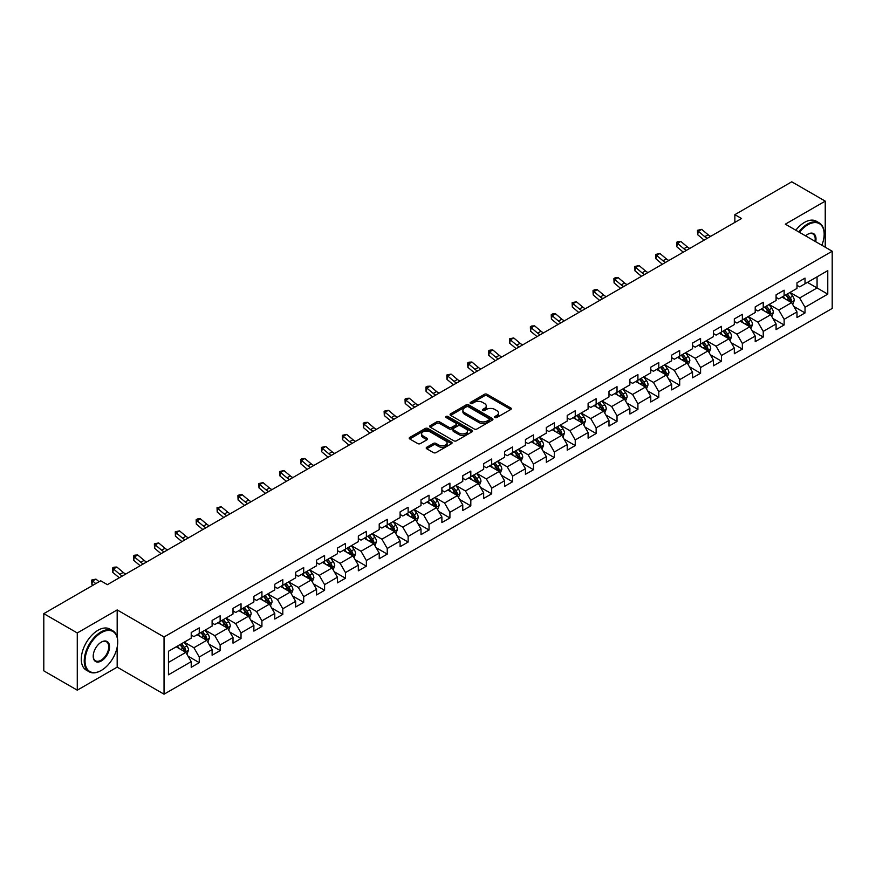 <?xml version="1.0" encoding="UTF-8"?>
<svg xmlns="http://www.w3.org/2000/svg" width="876" height="876" viewBox="0 0 876 876"><rect width="100%" height="100%" fill="white"/><g stroke="black" fill="none" stroke-linecap="round" stroke-linejoin="round"><path stroke-width="1.31" d="M494.94 417.534A1.303 0.756 0 0 0 496.78 417.534L510.752 409.475A1.861 1.073 0 0 0 511.299 408.72A1.861 1.073 0 0 0 510.752 407.953L487.089 394.299A1.861 1.073 0 0 0 484.461 394.299L470.5 402.358A1.303 0.756 0 0 0 470.116 402.894A1.303 0.756 0 0 0 470.5 403.42A1.303 0.756 0 0 0 472.339 403.42L474.146 402.38A5.946 3.438 0 0 1 482.556 402.38L484.527 403.518A5.946 3.438 0 0 1 486.268 405.949A5.946 3.438 0 0 1 484.527 408.369L482.72 409.42A1.303 0.756 0 0 0 482.337 409.946A1.303 0.756 0 0 0 482.72 410.483A1.303 0.756 0 0 0 484.559 410.483L486.366 409.431A5.946 3.438 0 0 1 494.776 409.431L496.747 410.57A5.946 3.438 0 0 1 498.499 413.001A5.946 3.438 0 0 1 496.747 415.432L494.94 416.472A1.303 0.756 0 0 0 494.568 417.009A1.303 0.756 0 0 0 494.94 417.534L494.94 416.472M426.765 447.264A1.861 1.073 0 0 0 426.218 448.019A1.861 1.073 0 0 0 426.765 448.775L433.401 452.607A1.861 1.073 0 0 0 436.029 452.607L451.545 443.661A1.861 1.073 0 0 0 452.082 442.895A1.861 1.073 0 0 0 451.545 442.139L427.882 428.484A1.861 1.073 0 0 0 425.254 428.484L409.749 437.431A1.861 1.073 0 0 0 409.201 438.197A1.861 1.073 0 0 0 409.749 438.953L417.764 443.584A1.861 1.073 0 0 0 420.392 443.584L427.028 439.752A1.861 1.073 0 0 0 427.576 438.996A1.861 1.073 0 0 0 427.028 438.23L423.053 435.941A4.971 2.869 0 0 1 421.597 433.905A4.971 2.869 0 0 1 424.663 431.255A4.971 2.869 0 0 1 430.083 431.879L445.654 440.869A4.971 2.869 0 0 1 447.11 442.895A4.971 2.869 0 0 1 444.044 445.555A4.971 2.869 0 0 1 438.624 444.931L436.029 443.431A1.861 1.073 0 0 0 433.401 443.431L426.765 447.264L426.765 448.775L433.401 444.975L433.401 443.431M117.176 609.926L77.274 632.965L43.8 613.638L43.8 670.852L77.274 690.178L117.176 667.14L164.042 694.197L164.042 636.983L117.176 609.926L117.176 637.082M825.236 247.207L825.236 201.13L785.334 224.168L832.2 251.226L164.042 636.983M825.236 201.13L791.762 181.803L734.855 214.664L734.855 222.394M43.8 613.638L100.707 580.788L107.398 584.653L741.545 218.529L734.855 214.664M474.277 429.01A1.861 1.073 0 0 0 476.905 429.01L492.411 420.064A1.861 1.073 0 0 0 492.958 419.297A1.861 1.073 0 0 0 492.411 418.542L468.759 404.887A1.861 1.073 0 0 0 466.131 404.887L450.614 413.833A1.861 1.073 0 0 0 450.078 414.6A1.861 1.073 0 0 0 450.614 415.355L474.277 429.01M446.607 417.819A1.303 0.756 0 0 1 447.921 418.005L447.921 416.45L471.978 430.346A1.861 1.073 0 0 1 472.525 431.101A1.861 1.073 0 0 1 471.978 431.857L456.473 440.814A1.861 1.073 0 0 1 453.845 440.814L430.182 427.149L430.182 425.637A1.861 1.073 0 0 0 429.634 426.393A1.861 1.073 0 0 0 430.182 427.149M430.182 425.637L436.817 421.805A1.861 1.073 0 0 1 439.445 421.805L449.038 427.346A1.861 1.073 0 0 0 451.677 427.346L456.078 424.805A1.861 1.073 0 0 0 456.615 424.039A1.861 1.073 0 0 0 456.078 423.283L446.081 417.513A1.303 0.756 0 0 1 445.709 416.987A1.303 0.756 0 0 1 446.508 416.297A1.303 0.756 0 0 1 447.921 416.45M164.042 694.197L832.2 308.44L832.2 251.226M188.077 656.201L199.257 662.65L199.257 657.011L212.112 649.587L212.112 655.226L220.15 650.594L220.15 644.944L233.005 637.531L233.005 643.17L241.031 638.527L241.031 632.888L253.887 625.464L253.887 631.114L261.924 626.471L261.924 620.832L274.779 613.408L274.779 619.047L282.806 614.415L282.806 608.765L295.661 601.352L295.661 606.991L303.698 602.349L303.698 596.709L316.554 589.285L316.554 594.935L324.591 590.293L324.591 584.653L337.446 577.229L337.446 582.868L345.472 578.237L345.472 572.586L358.328 565.173L358.328 570.813L366.365 566.17L366.365 560.53L379.22 553.106L379.22 558.757L387.247 554.114L387.247 548.475L400.102 541.05L400.102 546.69L408.139 542.058L408.139 536.408L420.995 528.995L420.995 534.634L429.032 529.991L429.032 524.352L441.887 516.928L441.887 522.578L449.914 517.935L449.914 512.296L462.769 504.872L462.769 510.511L470.806 505.879L470.806 500.229L483.661 492.816L483.661 498.455L491.699 493.812L491.699 488.173L504.543 480.749L504.543 486.399L512.58 481.756L512.58 476.117L525.436 468.693L525.436 474.332L533.473 469.7L533.473 464.05L546.328 456.626L546.328 462.276L554.355 457.633L554.355 451.994L567.21 444.57L567.21 450.209L575.247 445.577L575.247 439.938L588.103 432.514L588.103 438.153L596.14 433.521L596.14 427.871L608.984 420.447L608.984 426.097L617.022 421.455L617.022 415.815L629.877 408.391L629.877 414.03L637.914 409.399L637.914 403.748L650.769 396.335L650.769 401.975L658.796 397.343L658.796 391.692L671.651 384.268L671.651 389.919L679.688 385.276L679.688 379.636L692.544 372.212L692.544 377.852L700.581 373.22L700.581 367.57L713.436 360.156L713.436 365.796L721.463 361.153L721.463 355.514L734.318 348.09L734.318 353.74L742.355 349.097L742.355 343.458L755.211 336.034L755.211 341.673L763.237 337.041L763.237 331.391L776.092 323.978L776.092 329.617L784.13 324.974L784.13 319.335L796.985 311.911L796.985 317.561L805.022 312.918L805.022 307.279L827.776 294.139L827.776 270.629L817.067 276.816L817.067 287.952L827.776 294.139M199.257 662.65L191.22 667.293L191.22 661.643L168.466 674.794L168.466 651.284L191.22 638.144L191.22 632.505L199.257 627.862L199.257 633.512L212.112 626.088L212.112 620.438L220.15 615.806L220.15 621.445L233.005 614.021L233.005 608.382L241.031 603.739L241.031 609.389L253.887 601.965L253.887 596.326L261.924 591.683L261.924 597.322L274.779 589.909L274.779 584.259L282.806 579.627L282.806 585.267L295.661 577.842L295.661 572.203L303.698 567.56L303.698 573.211L316.554 565.787L316.554 560.147L324.591 555.504L324.591 561.144L337.446 553.731L337.446 548.08L345.472 543.448L345.472 549.088L358.328 541.664L358.328 536.024L366.365 531.382L366.365 537.032L379.22 529.608L379.22 523.968L387.247 519.326L387.247 524.965L400.102 517.552L400.102 511.902L408.139 507.27L408.139 512.909L420.995 505.485L420.995 499.846L429.032 495.203L429.032 500.853L441.887 493.429L441.887 487.79L449.914 483.147L449.914 488.786L462.769 481.373L462.769 475.723L470.806 471.091L470.806 476.73L483.661 469.306L483.661 463.667L491.699 459.024L491.699 464.674L504.543 457.25L504.543 451.611L512.58 446.968L512.58 452.607L525.436 445.194L525.436 439.544L533.473 434.912L533.473 440.551L546.328 433.127L546.328 427.488L554.355 422.845L554.355 428.495L567.21 421.071L567.21 415.421L575.247 410.789L575.247 416.428L588.103 409.015L588.103 403.365L596.14 398.733L596.14 404.373L608.984 396.948L608.984 391.309L617.022 386.666L617.022 392.317L629.877 384.892L629.877 379.242L637.914 374.61L637.914 380.25L650.769 372.826L650.769 367.186L658.796 362.544L658.796 368.194L671.651 360.77L671.651 355.13L679.688 350.488L679.688 356.138L692.544 348.714L692.544 343.063L700.581 338.432L700.581 344.071L713.436 336.647L713.436 331.008L721.463 326.365L721.463 332.015L734.318 324.591L734.318 318.952L742.355 314.309L742.355 319.948L755.211 312.535L755.211 306.885L763.237 302.253L763.237 307.892L776.092 300.468L776.092 294.829L784.13 290.186L784.13 295.836L796.985 288.412L796.985 282.773L805.022 278.13L805.022 283.769L827.776 270.629M197.111 634.739L206.758 640.312L193.903 647.736L184.256 642.163M191.22 635.056L193.903 636.6L199.257 633.512M193.903 647.736L199.257 657.011M206.758 640.312L212.112 649.587M218.004 622.683L227.64 628.245L214.784 635.669L205.148 630.107M212.112 622.989L214.784 624.544L220.15 621.445M214.784 635.669L220.15 644.944M227.64 628.245L233.005 637.531M238.896 610.627L248.532 616.189L235.677 623.613L226.041 618.051M233.005 610.933L235.677 612.477L241.031 609.389M235.677 623.613L241.031 632.888M248.532 616.189L253.887 625.464M259.778 598.56L269.425 604.133L256.569 611.558L246.922 605.984M253.887 598.877L256.569 600.421L261.924 597.322M256.569 611.558L261.924 620.832M269.425 604.133L274.779 613.408M280.67 586.504L290.306 592.067L277.451 599.491L267.815 593.928M274.779 586.81L277.451 588.365L282.806 585.267M277.451 599.491L282.806 608.765M290.306 592.067L295.661 601.352M301.552 574.448L311.199 580.011L298.344 587.435L288.697 581.872M295.661 574.755L298.344 576.298L303.698 573.211M298.344 587.435L303.698 596.709M311.199 580.011L316.554 589.285M322.445 562.381L332.081 567.955L319.236 575.368L309.589 569.805M316.554 562.699L319.236 564.243L324.591 561.144M319.236 575.368L324.591 584.653M332.081 567.955L337.446 577.229M343.337 550.325L352.973 555.888L340.118 563.312L330.482 557.749M337.446 550.632L340.118 552.176L345.472 549.088M340.118 563.312L345.472 572.586M352.973 555.888L358.328 565.173M364.219 538.269L373.866 543.832L361.011 551.256L351.364 545.682M358.328 538.576L361.011 540.12L366.365 537.032M361.011 551.256L366.365 560.53M373.866 543.832L379.22 553.106M385.111 526.202L394.748 531.776L381.892 539.189L372.256 533.626M379.22 526.52L381.892 528.064L387.247 524.965M381.892 539.189L387.247 548.475M394.748 531.776L400.102 541.05M405.993 514.146L415.64 519.709L402.785 527.133L393.149 521.57M400.102 514.453L402.785 515.997L408.139 512.909M402.785 527.133L408.139 536.408M415.64 519.709L420.995 528.995M426.886 502.09L436.522 507.653L423.677 515.077L414.03 509.503M420.995 502.397L423.677 503.941L429.032 500.853M423.677 515.077L429.032 524.352M436.522 507.653L441.887 516.928M447.778 490.023L457.414 495.597L444.559 503.01L434.923 497.448M441.887 490.341L444.559 491.885L449.914 488.786M444.559 503.01L449.914 512.296M457.414 495.597L462.769 504.872M468.66 477.967L478.307 483.53L465.452 490.954L455.805 485.392M462.769 478.274L465.452 479.818L470.806 476.73M465.452 490.954L470.806 500.229M478.307 483.53L483.661 492.816M489.553 465.912L499.189 471.474L486.333 478.898L476.697 473.325M483.661 466.218L486.333 467.762L491.699 464.674M486.333 478.898L491.699 488.173M499.189 471.474L504.543 480.749M510.434 453.845L520.081 459.418L507.226 466.831L497.59 461.269M504.543 454.162L507.226 455.706L512.58 452.607M507.226 466.831L512.58 476.117M520.081 459.418L525.436 468.693M531.327 441.789L540.974 447.351L528.119 454.775L518.472 449.213M525.436 442.095L528.119 443.639L533.473 440.551M528.119 454.775L533.473 464.05M540.974 447.351L546.328 456.626M552.219 429.733L561.855 435.295L549 442.719L539.364 437.146M546.328 430.039L549 431.583L554.355 428.495M549 442.719L554.355 451.994M561.855 435.295L567.21 444.57M573.101 417.666L582.748 423.239L569.893 430.653L560.246 425.09M567.21 417.972L569.893 419.527L575.247 416.428M569.893 430.653L575.247 439.938M582.748 423.239L588.103 432.514M593.994 405.61L603.63 411.173L590.774 418.597L581.138 413.034M588.103 405.916L590.774 407.46L596.14 404.373M590.774 418.597L596.14 427.871M603.63 411.173L608.984 420.447M614.886 393.554L624.522 399.117L611.667 406.541L602.031 400.967M608.984 393.861L611.667 395.405L617.022 392.317M611.667 406.541L617.022 415.815M624.522 399.117L629.877 408.391M635.768 381.487L645.415 387.061L632.56 394.474L622.913 388.911M629.877 381.794L632.56 383.349L637.914 380.25M632.56 394.474L637.914 403.748M645.415 387.061L650.769 396.335M656.661 369.431L666.297 374.994L653.441 382.418L643.805 376.855M650.769 369.738L653.441 371.282L658.796 368.194M653.441 382.418L658.796 391.692M666.297 374.994L671.651 384.268M677.542 357.364L687.189 362.938L674.334 370.362L664.687 364.788M671.651 357.682L674.334 359.226L679.688 356.138M674.334 370.362L679.688 379.636M687.189 362.938L692.544 372.212M698.435 345.308L708.071 350.871L695.215 358.295L685.58 352.732M692.544 345.615L695.215 347.17L700.581 344.071M695.215 358.295L700.581 367.57M708.071 350.871L713.436 360.156M719.327 333.252L728.963 338.815L716.108 346.239L706.472 340.676M713.436 333.559L716.108 335.103L721.463 332.015M716.108 346.239L721.463 355.514M728.963 338.815L734.318 348.09M740.209 321.185L749.856 326.759L737.001 334.183L727.354 328.61M734.318 321.503L737.001 323.047L742.355 319.948M737.001 334.183L742.355 343.458M749.856 326.759L755.211 336.034M761.102 309.129L770.738 314.692L757.882 322.116L748.246 316.554M755.211 309.436L757.882 310.991L763.237 307.892M757.882 322.116L763.237 331.391M770.738 314.692L776.092 323.978M781.983 297.074L791.63 302.636L778.775 310.06L769.128 304.498M776.092 297.38L778.775 298.924L784.13 295.836M778.775 310.06L784.13 319.335M791.63 302.636L796.985 311.911M807.431 282.379L817.067 287.952L799.668 297.993L790.021 292.431M796.985 285.324L799.668 286.868L805.022 283.769M799.668 297.993L805.022 307.279M77.274 632.965L77.274 690.178M168.466 662.42L185.865 652.368L176.229 646.806M185.865 652.368L191.22 661.643M793.842 306.469L805.022 312.918M772.95 318.525L784.13 324.974M752.057 330.58L763.237 337.041M731.175 342.647L742.355 349.097M710.283 354.703L721.463 361.153M689.401 366.759L700.581 373.22M668.508 378.826L679.688 385.276M647.616 390.882L658.796 397.343M626.734 402.938L637.914 409.399M605.842 415.005L617.022 421.455M584.96 427.061L596.14 433.521M564.067 439.117L575.247 445.577M543.175 451.184L554.355 457.633M522.293 463.24L533.473 469.7M501.4 475.296L512.58 481.756M480.508 487.363L491.699 493.812M459.626 499.419L470.806 505.879M438.734 511.475L449.914 517.935M417.852 523.541L429.032 529.991M396.959 535.597L408.139 542.058M376.067 547.664L387.247 554.114M355.185 559.72L366.365 566.17M334.293 571.776L345.472 578.237M313.411 583.843L324.591 590.293M292.518 595.899L303.698 602.349M271.626 607.955L282.806 614.415M250.744 620.022L261.924 626.471M229.851 632.078L241.031 638.527M208.97 644.134L220.15 650.594M117.176 667.14L117.176 647.189M495.466 417.721L496.747 416.976A5.946 3.438 0 0 0 498.499 414.545L498.499 413.001M486.268 405.949L486.268 407.493A5.946 3.438 0 0 1 484.527 409.924L483.245 410.658M510.73 409.486L487.089 395.842A1.861 1.073 0 0 0 484.461 395.842L471.014 403.606M492.389 420.075L468.759 406.431A1.861 1.073 0 0 0 466.131 406.431L450.647 415.366M489.126 419.834A1.303 0.756 0 0 0 489.509 419.297A1.303 0.756 0 0 0 489.126 418.772L468.364 406.782A1.303 0.756 0 0 0 466.525 406.782L464.619 407.877A5.946 3.438 0 0 0 462.878 410.307A5.946 3.438 0 0 0 464.619 412.738L478.811 420.929A5.946 3.438 0 0 0 487.22 420.929L489.126 419.834L489.126 421.378A1.303 0.756 0 0 0 489.509 420.841L489.509 419.297M462.878 410.307L462.878 411.851A5.946 3.438 0 0 0 464.619 414.282L464.619 412.738M489.126 421.378L487.22 422.473A5.946 3.438 0 0 1 478.811 422.473L464.619 414.282M430.204 427.17L436.817 423.349L436.817 421.805M456.615 424.039L456.615 425.594A1.861 1.073 0 0 1 456.078 426.349L451.677 428.89A1.861 1.073 0 0 1 449.038 428.89L439.445 423.349A1.861 1.073 0 0 0 436.817 423.349M447.921 418.005L471.956 431.868M459.002 433.094A4.971 2.869 0 0 0 464.422 433.719A4.971 2.869 0 0 0 467.488 431.058A4.971 2.869 0 0 0 466.032 429.032L460.546 425.867A1.861 1.073 0 0 0 457.918 425.867L453.516 428.408A1.861 1.073 0 0 0 452.969 429.163A1.861 1.073 0 0 0 453.516 429.919L459.002 433.094L459.002 434.638A4.971 2.869 0 0 0 464.422 435.262A4.971 2.869 0 0 0 467.488 432.613L467.488 431.058M452.969 429.163L452.969 430.707A1.861 1.073 0 0 0 453.516 431.474L453.516 429.919M459.002 434.638L453.516 431.474M447.11 442.895L447.11 444.45A4.971 2.869 0 0 1 444.044 447.099A4.971 2.869 0 0 1 438.624 446.475L436.029 444.975A1.861 1.073 0 0 0 433.401 444.975M421.597 433.905L421.597 435.449A4.971 2.869 0 0 0 423.053 437.485L423.053 435.941M427.006 439.763L423.053 437.485M451.512 443.672L427.882 430.028A1.861 1.073 0 0 0 425.254 430.028L409.771 438.964M792.681 304.465L794.28 300.457A5.015 2.902 -120 0 0 792.681 296.187L789.911 292.496M785.093 298.869L783.221 296.362M785.761 294.894L788.531 298.585A5.015 2.902 60 0 1 789.966 301.596L791.575 300.676A5.015 2.902 -120 0 0 790.13 297.654L787.371 293.964M786.111 294.686L789.177 298.782A2.551 1.478 60 0 1 789.648 299.559L791.575 300.676M707.37 238.261A9.472 5.464 60 0 1 704.753 236.673L698.369 231.308L697.625 234.648L704.008 240.013A14.202 8.202 -120 0 0 704.14 240.123M710.71 236.334A9.472 5.464 60 0 1 708.104 234.735L701.72 229.37L698.369 231.308L697.46 230.3L701.72 229.37M697.625 234.648L697.46 230.3M821.841 245.247A23.105 13.337 120 0 0 824.163 234.22A23.105 13.337 120 0 0 807.825 224.793A23.105 13.337 120 0 0 799.438 232.315M798.748 231.91A23.674 13.666 -60 0 1 807.431 224.092A23.674 13.666 -60 0 1 819.268 222.92A23.674 13.666 -60 0 1 824.163 233.761A23.674 13.666 -60 0 1 824.163 233.991M805.602 235.874A11.552 6.669 -60 0 1 807.825 234.22L807.825 234.22A11.552 6.669 -60 0 1 815.687 241.699M795.802 230.213A23.674 13.666 -60 0 1 804.486 222.394A23.674 13.666 -60 0 1 816.322 221.223L819.268 222.92M814.954 241.272A10.983 6.34 120 0 0 812.917 233.914A10.983 6.34 120 0 0 807.628 234.341M100.97 670.611L101.375 670.381A23.105 13.337 120 0 0 117.712 642.086A23.105 13.337 120 0 0 101.375 632.658A23.105 13.337 120 0 0 85.038 660.953A23.105 13.337 120 0 0 101.375 670.381L100.97 670.611A23.674 13.666 -60 0 1 89.144 671.783A23.674 13.666 -60 0 1 85.509 652.817A23.674 13.666 -60 0 1 100.97 631.957A23.674 13.666 -60 0 1 112.807 630.786A23.674 13.666 -60 0 1 117.712 641.626A23.674 13.666 -60 0 1 117.712 641.856M101.375 660.953A11.552 6.669 -60 0 1 93.206 656.233A11.552 6.669 -60 0 1 101.375 642.086L101.375 642.086A11.552 6.669 -60 0 1 109.544 646.806A11.552 6.669 -60 0 1 101.375 660.953M93.206 656.004A10.983 6.34 120 0 0 95.484 660.8A10.983 6.34 120 0 0 100.97 660.252A10.983 6.34 120 0 0 108.153 650.572A10.983 6.34 120 0 0 106.467 641.779A10.983 6.34 120 0 0 101.178 642.207M89.144 671.783L86.198 670.085A23.674 13.666 -60 0 1 82.563 651.12A23.674 13.666 -60 0 1 98.024 630.26A23.674 13.666 -60 0 1 109.861 629.088L112.807 630.786M771.8 316.532L773.388 312.513A5.015 2.902 -120 0 0 771.789 308.243L769.029 304.552M764.211 310.925L762.328 308.418M764.879 306.95L767.639 310.641A5.015 2.902 60 0 1 769.073 313.663L770.683 312.732A5.015 2.902 -120 0 0 769.248 309.71L766.478 306.02M765.23 306.753L768.296 310.838A2.551 1.478 60 0 1 768.756 311.615L770.683 312.732M750.907 328.588L752.506 324.58A5.015 2.902 -120 0 0 750.896 320.298L748.137 316.619M743.319 322.981L741.446 320.485M743.987 319.006L746.746 322.696A5.015 2.902 60 0 1 748.192 325.719L749.79 324.788A5.015 2.902 -120 0 0 748.356 321.777L745.596 318.087M744.337 318.809L747.403 322.905A2.551 1.478 60 0 1 747.863 323.682L749.79 324.788M686.477 250.328A9.472 5.464 60 0 1 683.86 248.729L677.487 243.364L676.743 246.704L683.116 252.069A14.202 8.202 -120 0 0 683.258 252.179M689.828 248.39A9.472 5.464 60 0 1 687.211 246.802L680.827 241.437L677.487 243.364L676.568 242.367L677.904 241.59L680.827 241.437M676.743 246.704L676.568 242.367M665.596 262.384A9.472 5.464 60 0 1 662.979 260.785L656.595 255.431L655.85 258.77L662.234 264.125A14.202 8.202 -120 0 0 662.365 264.245M668.935 260.446A9.472 5.464 60 0 1 666.329 258.858L659.946 253.493L656.595 255.431L655.675 254.423L659.946 253.493M655.85 258.77L655.675 254.423M730.026 340.644L731.613 336.636A5.015 2.902 -120 0 0 730.015 332.365L727.244 328.675M722.426 335.048L720.554 332.541M723.094 331.073L725.865 334.763A5.015 2.902 60 0 1 727.299 337.775L728.909 336.855A5.015 2.902 -120 0 0 727.463 333.833L724.704 330.142M723.445 330.865L726.511 334.96A2.551 1.478 60 0 1 726.981 335.738L728.909 336.855M709.133 352.71L710.721 348.692A5.015 2.902 -120 0 0 709.122 344.421L706.363 340.731M701.545 347.104L699.661 344.596M702.213 343.129L704.972 346.819A5.015 2.902 60 0 1 706.406 349.842L708.016 348.911A5.015 2.902 -120 0 0 706.582 345.889L703.822 342.198M702.563 342.932L705.629 347.016A2.551 1.478 60 0 1 706.089 347.794L708.016 348.911M688.24 364.766L689.839 360.759A5.015 2.902 -120 0 0 688.24 356.477L685.47 352.798M680.652 359.16L678.78 356.663M681.32 355.185L684.09 358.875A5.015 2.902 60 0 1 685.525 361.897L687.123 360.967A5.015 2.902 -120 0 0 685.689 357.955L682.93 354.265M681.67 354.988L684.736 359.083A2.551 1.478 60 0 1 685.207 359.861L687.123 360.967M644.703 274.44A9.472 5.464 60 0 1 642.086 272.852L635.702 267.487L634.958 270.826L641.341 276.192A14.202 8.202 -120 0 0 641.484 276.301M648.054 272.513A9.472 5.464 60 0 1 645.437 270.914L639.053 265.548L635.702 267.487L634.793 266.479L639.053 265.548M634.958 270.826L634.793 266.479M623.811 286.507A9.472 5.464 60 0 1 621.204 284.908L614.821 279.543L614.076 282.882L620.46 288.248A14.202 8.202 -120 0 0 620.591 288.357M627.161 284.569A9.472 5.464 60 0 1 624.544 282.981L618.16 277.615L614.821 279.543L613.901 278.546L615.237 277.769L618.16 277.615M614.076 282.882L613.901 278.546M602.929 298.563A9.472 5.464 60 0 1 600.312 296.975L593.928 291.609L593.183 294.949L599.567 300.304A14.202 8.202 -120 0 0 599.699 300.424M606.269 296.625A9.472 5.464 60 0 1 603.663 295.037L597.279 289.671L593.928 291.609L593.019 290.602L594.355 289.825L597.279 289.671M593.183 294.949L593.019 290.602M667.359 376.822L668.946 372.815A5.015 2.902 -120 0 0 667.348 368.544L664.588 364.854M659.77 371.227L657.887 368.719M660.438 367.252L663.198 370.942A5.015 2.902 60 0 1 664.632 373.953L666.242 373.034A5.015 2.902 -120 0 0 664.807 370.011L662.037 366.321M660.778 367.044L663.844 371.139A2.551 1.478 60 0 1 664.315 371.917L666.242 373.034M582.036 310.619A9.472 5.464 60 0 1 579.419 309.031L573.046 303.665L572.302 307.005L578.675 312.371A14.202 8.202 -120 0 0 578.817 312.48M585.387 308.691A9.472 5.464 60 0 1 582.77 307.093L576.386 301.738L573.046 303.665L572.127 302.658L576.386 301.738M572.302 307.005L572.127 302.658M646.466 388.889L648.065 384.871A5.015 2.902 -120 0 0 646.455 380.6L643.696 376.91M638.878 383.283L637.005 380.775M639.546 379.308L642.305 382.998A5.015 2.902 60 0 1 643.75 386.02L645.349 385.09A5.015 2.902 -120 0 0 643.915 382.067L641.155 378.377M639.896 379.111L642.962 383.195A2.551 1.478 60 0 1 643.422 383.973L645.349 385.09M561.144 322.686A9.472 5.464 60 0 1 558.538 321.087L552.154 315.721L551.409 319.061L557.793 324.427A14.202 8.202 -120 0 0 557.924 324.536M564.494 320.747A9.472 5.464 60 0 1 561.877 319.16L555.504 313.794L552.154 315.721L551.234 314.725L552.581 313.947L555.504 313.794M551.409 319.061L551.234 314.725M625.584 400.945L627.172 396.938A5.015 2.902 -120 0 0 625.573 392.667L622.803 388.977M617.985 395.339L616.113 392.842M618.653 391.364L621.423 395.054A5.015 2.902 60 0 1 622.858 398.076L624.468 397.146A5.015 2.902 -120 0 0 623.022 394.134L620.263 390.444M619.003 391.167L622.07 395.262A2.551 1.478 60 0 1 622.54 396.04L624.468 397.146M540.262 334.741A9.472 5.464 60 0 1 537.645 333.154L531.261 327.788L530.517 331.128L536.9 336.493A14.202 8.202 -120 0 0 537.043 336.603M543.613 332.803A9.472 5.464 60 0 1 540.996 331.216L534.612 325.85L531.261 327.788L530.352 326.781L531.688 326.003L534.612 325.85M530.517 331.128L530.352 326.781M604.692 413.012L606.28 408.993A5.015 2.902 -120 0 0 604.681 404.723L601.922 401.033M597.103 407.406L595.22 404.898M597.771 403.431L600.531 407.121A5.015 2.902 60 0 1 601.965 410.132L603.575 409.212A5.015 2.902 -120 0 0 602.14 406.19L599.37 402.5M598.122 403.223L601.188 407.318A2.551 1.478 60 0 1 601.648 408.096L603.575 409.212M519.369 346.797A9.472 5.464 60 0 1 516.763 345.21L510.38 339.844L509.635 343.184L516.019 348.549A14.202 8.202 -120 0 0 516.15 348.659M522.72 344.87A9.472 5.464 60 0 1 520.103 343.272L513.719 337.917L510.38 339.844L509.46 338.837L513.719 337.917M509.635 343.184L509.46 338.837M583.799 425.068L585.398 421.049A5.015 2.902 -120 0 0 583.799 416.779L581.029 413.089M576.211 419.462L574.338 416.954M576.879 415.487L579.638 419.177A5.015 2.902 60 0 1 581.084 422.199L582.682 421.268A5.015 2.902 -120 0 0 581.248 418.246L578.488 414.556M577.229 415.29L580.295 419.374A2.551 1.478 60 0 1 580.755 420.151L582.682 421.268M498.488 358.864A9.472 5.464 60 0 1 495.871 357.266L489.487 351.9L488.742 355.24L495.126 360.605A14.202 8.202 -120 0 0 495.258 360.726M501.828 356.926A9.472 5.464 60 0 1 499.221 355.338L492.838 349.973L489.487 351.9L488.567 350.904L489.914 350.126L492.838 349.973M488.742 355.24L488.567 350.904M562.918 437.124L564.505 433.116A5.015 2.902 -120 0 0 562.907 428.846L560.147 425.156M555.329 431.529L553.446 429.021M555.997 427.554L558.757 431.233A5.015 2.902 60 0 1 560.191 434.255L561.801 433.324A5.015 2.902 -120 0 0 560.366 430.313L557.596 426.623M556.337 427.346L559.403 431.441A2.551 1.478 60 0 1 559.874 432.218L561.801 433.324M477.595 370.92A9.472 5.464 60 0 1 474.978 369.333L468.605 363.967L467.861 367.307L474.234 372.672A14.202 8.202 -120 0 0 474.376 372.782M480.946 368.982A9.472 5.464 60 0 1 478.329 367.394L471.945 362.029L468.605 363.967L467.685 362.96L469.021 362.182L471.945 362.029M467.861 367.307L467.685 362.96M542.025 449.191L543.624 445.172A5.015 2.902 -120 0 0 542.014 440.902L539.255 437.212M534.437 443.584L532.564 441.077M535.105 439.61L537.864 443.3A5.015 2.902 60 0 1 539.298 446.311L540.908 445.391A5.015 2.902 -120 0 0 539.474 442.369L536.714 438.679M535.455 439.402L538.521 443.497A2.551 1.478 60 0 1 538.981 444.274L540.908 445.391M456.703 382.976A9.472 5.464 60 0 1 454.096 381.389L447.713 376.023L446.968 379.363L453.352 384.728A14.202 8.202 -120 0 0 453.483 384.838M460.053 381.049A9.472 5.464 60 0 1 457.436 379.45L451.063 374.096L447.713 376.023L446.793 375.016L451.063 374.096M446.968 379.363L446.793 375.016M521.143 461.247L522.731 457.228A5.015 2.902 -120 0 0 521.132 452.958L518.362 449.268M513.544 455.64L511.672 453.133M514.212 451.666L516.982 455.356A5.015 2.902 60 0 1 518.417 458.378L520.026 457.447A5.015 2.902 -120 0 0 518.581 454.425L515.822 450.735M514.562 451.469L517.628 455.564A2.551 1.478 60 0 1 518.099 456.33L520.026 457.447M435.821 395.043A9.472 5.464 60 0 1 433.204 393.444L426.82 388.079L426.075 391.419L432.459 396.784A14.202 8.202 -120 0 0 432.602 396.905M439.172 393.105A9.472 5.464 60 0 1 436.555 391.517L430.171 386.152L426.82 388.079L425.911 387.082L427.247 386.305L430.171 386.152M426.075 391.419L425.911 387.082M500.251 473.303L501.839 469.295A5.015 2.902 -120 0 0 500.24 465.025L497.48 461.334M492.662 467.707L490.779 465.2M493.33 463.733L496.09 467.412A5.015 2.902 60 0 1 497.524 470.434L499.134 469.503A5.015 2.902 -120 0 0 497.699 466.492L494.929 462.802M493.681 463.524L496.747 467.62A2.551 1.478 60 0 1 497.207 468.397L499.134 469.503M414.928 407.099A9.472 5.464 60 0 1 412.311 405.511L405.938 400.146L405.194 403.486L411.578 408.851A14.202 8.202 -120 0 0 411.709 408.961M418.279 405.172A9.472 5.464 60 0 1 415.662 403.573L409.278 398.208L405.938 400.146L405.019 399.138L406.355 398.361L409.278 398.208M405.194 403.486L405.019 399.138M479.358 485.37L480.957 481.351A5.015 2.902 -120 0 0 479.358 477.081L476.588 473.39M471.77 479.763L469.897 477.256M472.438 475.788L475.197 479.479A5.015 2.902 60 0 1 476.643 482.49L478.241 481.57A5.015 2.902 -120 0 0 476.807 478.548L474.047 474.858M472.788 475.58L475.854 479.676A2.551 1.478 60 0 1 476.314 480.453L478.241 481.57M394.047 419.155A9.472 5.464 60 0 1 391.43 417.567L385.046 412.202L384.301 415.542L390.685 420.907A14.202 8.202 -120 0 0 390.816 421.017M397.386 417.228A9.472 5.464 60 0 1 394.78 415.629L388.397 410.275L385.046 412.202L384.126 411.194L388.397 410.275M384.301 415.542L384.126 411.194M458.476 497.426L460.064 493.418A5.015 2.902 -120 0 0 458.466 489.136L455.706 485.446M450.888 491.819L449.005 489.312M451.545 487.844L454.315 491.535A5.015 2.902 60 0 1 455.75 494.557L457.36 493.626A5.015 2.902 -120 0 0 455.925 490.604L453.155 486.925M451.896 487.647L454.962 491.743A2.551 1.478 60 0 1 455.432 492.509L457.36 493.626M373.154 431.222A9.472 5.464 60 0 1 370.537 429.623L364.153 424.258L363.42 427.597L369.792 432.963A14.202 8.202 -120 0 0 369.935 433.083M376.505 429.284A9.472 5.464 60 0 1 373.888 427.696L367.504 422.331L364.153 424.258L363.244 423.261L364.58 422.484L367.504 422.331M363.42 427.597L363.244 423.261M437.584 509.482L439.183 505.474A5.015 2.902 -120 0 0 437.573 501.203L434.814 497.513M429.996 503.886L428.123 501.379M430.663 499.911L433.423 503.601A5.015 2.902 60 0 1 434.857 506.613L436.467 505.682A5.015 2.902 -120 0 0 435.033 502.671L432.273 498.981M431.014 499.703L434.08 503.799A2.551 1.478 60 0 1 434.54 504.576L436.467 505.682M352.261 443.278A9.472 5.464 60 0 1 349.655 441.69L343.272 436.325L342.527 439.664L348.911 445.03A14.202 8.202 -120 0 0 349.042 445.139M355.612 441.351A9.472 5.464 60 0 1 352.995 439.752L346.622 434.386L343.272 436.325L342.352 435.317L346.622 434.386M342.527 439.664L342.352 435.317M416.691 521.548L418.29 517.53A5.015 2.902 -120 0 0 416.691 513.259L413.921 509.569M409.103 515.942L407.23 513.435M409.771 511.967L412.541 515.657A5.015 2.902 60 0 1 413.976 518.669L415.585 517.749A5.015 2.902 -120 0 0 414.14 514.727L411.381 511.036M410.121 511.77L413.187 515.855A2.551 1.478 60 0 1 413.658 516.632L415.585 517.749M331.38 455.334A9.472 5.464 60 0 1 328.763 453.746L322.379 448.381L321.634 451.72L328.018 457.086A14.202 8.202 -120 0 0 328.161 457.195M334.72 453.407A9.472 5.464 60 0 1 332.113 451.819L325.73 446.453L322.379 448.381L321.47 447.373L325.73 446.453M321.634 451.72L321.47 447.373M395.81 533.604L397.397 529.597A5.015 2.902 -120 0 0 395.799 525.315L393.039 521.625M388.221 527.998L386.338 525.49M388.889 524.023L391.649 527.713A5.015 2.902 60 0 1 393.083 530.736L394.693 529.805A5.015 2.902 -120 0 0 393.258 526.783L390.488 523.103M389.24 523.826L392.306 527.921A2.551 1.478 60 0 1 392.766 528.699L394.693 529.805M310.487 467.401A9.472 5.464 60 0 1 307.87 465.802L301.497 460.447L300.753 463.776L307.137 469.142A14.202 8.202 -120 0 0 307.268 469.262M313.838 465.463A9.472 5.464 60 0 1 311.221 463.875L304.837 458.509L301.497 460.447L300.577 459.44L301.913 458.663L304.837 458.509M300.753 463.776L300.577 459.44M374.917 545.66L376.516 541.653A5.015 2.902 -120 0 0 374.906 537.382L372.147 533.692M367.329 540.065L365.456 537.557M367.997 536.09L370.756 539.78A5.015 2.902 60 0 1 372.201 542.791L373.8 541.861A5.015 2.902 -120 0 0 372.366 538.85L369.606 535.159M368.347 535.882L371.413 539.977A2.551 1.478 60 0 1 371.873 540.755L373.8 541.861M289.606 479.457A9.472 5.464 60 0 1 286.989 477.869L280.605 472.503L279.86 475.843L286.244 481.209A14.202 8.202 -120 0 0 286.375 481.318M292.945 477.53A9.472 5.464 60 0 1 290.339 475.931L283.955 470.565L280.605 472.503L279.685 471.496L283.955 470.565M279.86 475.843L279.685 471.496M354.035 557.727L355.623 553.709A5.015 2.902 -120 0 0 354.024 549.438L351.254 545.748M346.447 552.121L344.564 549.613M347.104 548.146L349.874 551.836A5.015 2.902 60 0 1 351.309 554.858L352.918 553.928A5.015 2.902 -120 0 0 351.484 550.905L348.714 547.215M347.454 547.949L350.52 552.033A2.551 1.478 60 0 1 350.991 552.811L352.918 553.928M268.713 491.513A9.472 5.464 60 0 1 266.096 489.925L259.712 484.559L258.978 487.899L265.351 493.265A14.202 8.202 -120 0 0 265.494 493.374M272.064 489.585A9.472 5.464 60 0 1 269.447 487.998L263.063 482.632L259.712 484.559L258.803 483.552L263.063 482.632M258.978 487.899L258.803 483.552M333.143 569.783L334.741 565.776A5.015 2.902 -120 0 0 333.132 561.494L330.372 557.804M325.554 564.177L323.671 561.669M326.222 560.202L328.982 563.892A5.015 2.902 60 0 1 330.416 566.914L332.026 565.984A5.015 2.902 -120 0 0 330.591 562.972L327.832 559.282M326.573 560.005L329.639 564.1A2.551 1.478 60 0 1 330.099 564.878L332.026 565.984M247.82 503.58A9.472 5.464 60 0 1 245.214 501.981L238.83 496.626L238.086 499.966L244.47 505.321A14.202 8.202 -120 0 0 244.601 505.441M251.171 501.641A9.472 5.464 60 0 1 248.554 500.054L242.181 494.688L238.83 496.626L237.911 495.619L239.247 494.841L242.181 494.688M238.086 499.966L237.911 495.619M312.25 581.839L313.849 577.832A5.015 2.902 -120 0 0 312.25 573.561L309.48 569.871M304.662 576.244L302.789 573.736M305.33 572.269L308.1 575.959A5.015 2.902 60 0 1 309.535 578.97L311.144 578.05A5.015 2.902 -120 0 0 309.699 575.028L306.939 571.338M305.68 572.061L308.746 576.156A2.551 1.478 60 0 1 309.217 576.934L311.144 578.05M226.939 515.635A9.472 5.464 60 0 1 224.322 514.048L217.938 508.682L217.193 512.022L223.577 517.387A14.202 8.202 -120 0 0 223.709 517.497M230.279 513.708A9.472 5.464 60 0 1 227.672 512.11L221.289 506.744L217.938 508.682L217.029 507.675L221.289 506.744M217.193 512.022L217.029 507.675M291.369 593.906L292.956 589.887A5.015 2.902 -120 0 0 291.358 585.617L288.598 581.927M283.78 588.3L281.897 585.792M284.448 584.325L287.208 588.015A5.015 2.902 60 0 1 288.642 591.037L290.252 590.106A5.015 2.902 -120 0 0 288.817 587.084L286.047 583.394M284.799 584.128L287.865 588.212A2.551 1.478 60 0 1 288.324 588.99L290.252 590.106M206.046 527.702A9.472 5.464 60 0 1 203.429 526.104L197.056 520.738L196.312 524.078L202.684 529.443A14.202 8.202 -120 0 0 202.827 529.553M209.397 525.764A9.472 5.464 60 0 1 206.78 524.176L200.396 518.811L197.056 520.738L196.136 519.742L197.472 518.964L200.396 518.811M196.312 524.078L196.136 519.742M270.476 605.962L272.075 601.954A5.015 2.902 -120 0 0 270.465 597.673L267.706 593.994M262.888 600.356L261.015 597.859M263.556 596.381L266.315 600.071A5.015 2.902 60 0 1 267.76 603.093L269.359 602.162A5.015 2.902 -120 0 0 267.925 599.151L265.165 595.461M263.906 596.184L266.972 600.279A2.551 1.478 60 0 1 267.432 601.056L269.359 602.162M185.164 539.758A9.472 5.464 60 0 1 182.547 538.16L176.164 532.805L175.419 536.145L181.803 541.499A14.202 8.202 -120 0 0 181.934 541.62M188.504 537.82A9.472 5.464 60 0 1 185.898 536.232L179.514 530.867L176.164 532.805L175.244 531.798L179.514 530.867M175.419 536.145L175.244 531.798M249.594 618.018L251.182 614.01A5.015 2.902 -120 0 0 249.583 609.74L246.813 606.05M241.995 612.423L240.123 609.915M242.663 608.448L245.433 612.138A5.015 2.902 60 0 1 246.868 615.149L248.477 614.229A5.015 2.902 -120 0 0 247.032 611.207L244.273 607.517M243.013 608.24L246.079 612.335A2.551 1.478 60 0 1 246.55 613.112L248.477 614.229M164.272 551.814A9.472 5.464 60 0 1 161.655 550.227L155.271 544.861L154.526 548.201L160.91 553.566A14.202 8.202 -120 0 0 161.053 553.676M167.623 549.887A9.472 5.464 60 0 1 165.006 548.288L158.622 542.923L155.271 544.861L154.362 543.854L158.622 542.923M154.526 548.201L154.362 543.854M228.702 630.085L230.289 626.066A5.015 2.902 -120 0 0 228.691 621.796L225.931 618.106M221.113 624.478L219.23 621.971M221.781 620.504L224.541 624.194A5.015 2.902 60 0 1 225.975 627.216L227.585 626.285A5.015 2.902 -120 0 0 226.15 623.263L223.391 619.573M222.132 620.307L225.198 624.391A2.551 1.478 60 0 1 225.658 625.168L227.585 626.285M143.379 563.881A9.472 5.464 60 0 1 140.773 562.283L134.389 556.917L133.645 560.257L140.029 565.622A14.202 8.202 -120 0 0 140.16 565.732M146.73 561.943A9.472 5.464 60 0 1 144.113 560.355L137.729 554.99L134.389 556.917L133.47 555.921L134.805 555.143L137.729 554.99M133.645 560.257L133.47 555.921M207.809 642.141L209.408 638.133A5.015 2.902 -120 0 0 207.809 633.852L205.039 630.173M200.221 636.534L198.348 634.038M200.889 632.56L203.659 636.25A5.015 2.902 60 0 1 205.094 639.272L206.692 638.341A5.015 2.902 -120 0 0 205.258 635.33L202.498 631.64M201.239 632.362L204.305 636.458A2.551 1.478 60 0 1 204.776 637.235L206.692 638.341M122.498 575.937A9.472 5.464 60 0 1 119.881 574.349L113.497 568.984L112.752 572.324L119.136 577.678A14.202 8.202 -120 0 0 119.267 577.799M125.837 573.999A9.472 5.464 60 0 1 123.231 572.411L116.847 567.046L113.497 568.984L112.588 567.976L113.924 567.199L116.847 567.046M112.752 572.324L112.588 567.976M186.927 654.197L188.515 650.189A5.015 2.902 -120 0 0 186.916 645.919L184.157 642.228M179.339 648.601L177.456 646.094M180.007 644.627L182.766 648.317A5.015 2.902 60 0 1 184.201 651.328L185.811 650.408A5.015 2.902 -120 0 0 184.376 647.386L181.606 643.696M180.346 644.418L183.412 648.514A2.551 1.478 60 0 1 183.883 649.291L185.811 650.408M99.076 581.73L95.955 579.113L92.615 581.04L91.871 584.38L92.933 585.278M95.725 583.657L91.695 580.032L95.955 579.113M91.871 584.38L91.695 580.032M496.747 416.976L496.747 415.432M482.72 410.483L482.72 409.42M484.527 409.924L484.527 408.369M470.5 403.42L470.5 402.358M484.461 395.842L484.461 394.299M487.089 395.842L487.089 394.299M510.752 409.475L510.752 407.953M450.614 415.355L450.614 413.833M466.131 406.431L466.131 404.887M468.759 406.431L468.759 404.887M492.411 420.064L492.411 418.542M478.811 422.473L478.811 420.929M487.22 422.473L487.22 420.929M439.445 423.349L439.445 421.805M449.038 428.89L449.038 427.346M451.677 428.89L451.677 427.346M456.078 426.349L456.078 424.805M471.978 431.857L471.978 430.346M436.029 444.975L436.029 443.431M438.624 446.475L438.624 444.931M427.028 439.752L427.028 438.23M409.749 438.953L409.749 437.431M425.254 430.028L425.254 428.484M427.882 430.028L427.882 428.484M451.545 443.661L451.545 442.139M791.137 302.351L794.247 300.556M790.13 297.654L792.681 296.187M786.56 299.712L788.531 298.585M704.753 236.673L708.104 234.735M770.245 314.407L773.355 312.612M769.248 309.71L771.789 308.243M765.679 311.768L767.639 310.641M749.352 326.474L752.473 324.678M748.356 321.777L750.896 320.298M744.786 323.835L746.746 322.696M683.86 248.729L687.211 246.802M662.979 260.785L666.329 258.858M728.471 338.53L731.58 336.734M727.463 333.833L730.015 332.365M723.904 335.891L725.865 334.763M707.578 350.586L710.688 348.79M706.582 345.889L709.122 344.421M703.012 347.947L704.972 346.819M686.696 362.653L689.806 360.857M685.689 357.955L688.24 356.477M682.119 360.014L684.09 358.875M642.086 272.852L645.437 270.914M621.204 284.908L624.544 282.981M600.312 296.975L603.663 295.037M665.804 374.709L668.914 372.913M664.807 370.011L667.348 368.544M661.238 372.07L663.198 370.942M579.419 309.031L582.77 307.093M644.911 386.765L648.032 384.969M643.915 382.067L646.455 380.6M640.345 384.137L642.305 382.998M558.538 321.087L561.877 319.16M624.03 398.832L627.139 397.036M623.022 394.134L625.573 392.667M619.452 396.193L621.423 395.054M537.645 333.154L540.996 331.216M603.137 410.888L606.247 409.092M602.14 406.19L604.681 404.723M598.571 408.249L600.531 407.121M516.763 345.21L520.103 343.272M582.255 422.944L585.365 421.148M581.248 418.246L583.799 416.779M577.678 420.316L579.638 419.177M495.871 357.266L499.221 355.338M561.363 435.011L564.472 433.215M560.366 430.313L562.907 428.846M556.797 432.372L558.757 431.233M474.978 369.333L478.329 367.394M540.47 447.067L543.591 445.271M539.474 442.369L542.014 440.902M535.904 444.428L537.864 443.3M454.096 381.389L457.436 379.45M519.588 459.123L522.698 457.327M518.581 454.425L521.132 452.958M515.011 456.495L516.982 455.356M433.204 393.444L436.555 391.517M498.696 471.189L501.806 469.394M497.699 466.492L500.24 465.025M494.13 468.55L496.09 467.412M412.311 405.511L415.662 403.573M477.803 483.245L480.924 481.45M476.807 478.548L479.358 477.081M473.237 480.606L475.197 479.479M391.43 417.567L394.78 415.629M456.922 495.312L460.031 493.506M455.925 490.604L458.466 489.136M452.355 492.673L454.315 491.535M370.537 429.623L373.888 427.696M436.029 507.368L439.15 505.572M435.033 502.671L437.573 501.203M431.463 504.729L433.423 503.601M349.655 441.69L352.995 439.752M415.147 519.424L418.257 517.628M414.14 514.727L416.691 513.259M410.57 516.785L412.541 515.657M328.763 453.746L332.113 451.819M394.255 531.491L397.365 529.684M393.258 526.783L395.799 525.315M389.689 528.852L391.649 527.713M307.87 465.802L311.221 463.875M373.362 543.547L376.483 541.751M372.366 538.85L374.906 537.382M368.796 540.908L370.756 539.78M286.989 477.869L290.339 475.931M352.48 555.603L355.59 553.807M351.484 550.905L354.024 549.438M347.914 552.964L349.874 551.836M266.096 489.925L269.447 487.998M331.588 567.67L334.709 565.863M330.591 562.972L333.132 561.494M327.022 565.031L328.982 563.892M245.214 501.981L248.554 500.054M310.706 579.726L313.816 577.93M309.699 575.028L312.25 573.561M306.129 577.087L308.1 575.959M224.322 514.048L227.672 512.11M289.814 591.782L292.923 589.986M288.817 587.084L291.358 585.617M285.248 589.143L287.208 588.015M203.429 526.104L206.78 524.176M268.921 603.849L272.042 602.053M267.925 599.151L270.465 597.673M264.355 601.21L266.315 600.071M182.547 538.16L185.898 536.232M248.039 615.905L251.149 614.109M247.032 611.207L249.583 609.74M243.473 613.266L245.433 612.138M161.655 550.227L165.006 548.288M227.147 627.961L230.257 626.165M226.15 623.263L228.691 621.796M222.581 625.322L224.541 624.194M140.773 562.283L144.113 560.355M206.265 640.028L209.375 638.232M205.258 635.33L207.809 633.852M201.688 637.389L203.659 636.25M119.881 574.349L123.231 572.411M185.373 652.083L188.482 650.288M184.376 647.386L186.916 645.919M180.806 649.445L182.766 648.317"/></g></svg>
